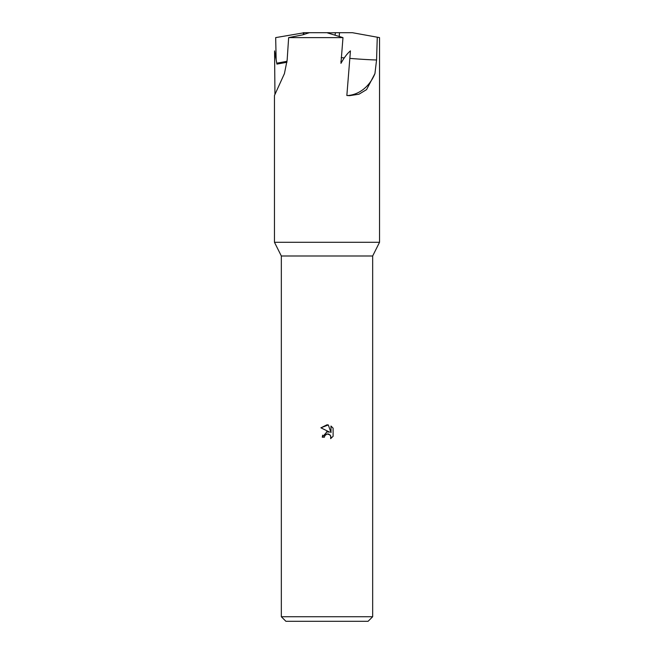 <?xml version="1.0" encoding="UTF-8"?>
<svg xmlns="http://www.w3.org/2000/svg" width="654" height="654" viewBox="0 0 654 654"><rect width="100%" height="100%" fill="white"/><g stroke="black" fill="none" stroke-linecap="round" stroke-linejoin="round"><path stroke-width="0.98" d="M281.334 616.73L372.666 616.73L368.096 621.3L285.904 621.3L281.334 616.73L281.334 255.992L372.666 255.992L379.533 242.291L274.467 242.291L274.467 95.492L284.433 73.608L287.155 59.98L288.651 37.613L342.982 37.613L327.54 32.929L335.453 32.7L335.02 35.128M327 433.978L324.776 435.711L324.433 437.199L322.275 437.199L327 431.795L329.616 432.114L320.893 427.814L327 424.806L328.324 424.945L330.989 432.621L330.989 426.048L333.107 428.19L333.107 436.292L330.654 438.646L330.998 437.174L330.033 434.861L327 433.978L328.684 434.043M303.431 34.654L303.26 32.7L329.641 32.7M335.453 32.7L352.408 32.7L379.533 37.613L379.533 242.291M377.26 37.613L376.565 59.98L374.938 73.608L366.567 89.614L358.972 94.209L349.588 95.664L346.849 95.509L350.438 50.889C347.397 53.317 344.233 57.47 340.955 63.34L342.982 37.613M324.433 437.199L324.654 435.997M328.766 434.068L330.744 435.924L330.654 438.646L333.107 436.292M329.616 432.114L326.46 431.893M322.659 435.147L322.275 437.199M324.776 435.711L326.444 434.15M333.107 428.19L330.989 426.048M328.324 424.945L320.893 427.814M274.942 94.16L274.566 50.889L276.928 64.108L286.951 62.269M276.151 59.759L275.677 37.613L303.121 32.929M352.408 32.7L379.533 37.613M340.848 61.664L341.74 61.966M309.391 32.7L302.271 34.948L288.651 37.613M276.765 63.201L287.049 61.296M303.75 32.7L304.069 34.482M374.938 73.608A38.987 32.324 -89.2 0 1 347.372 95.558M376.565 59.98A29.234 1.234 4.4 0 1 349.849 58.386M344.29 57.904A29.234 1.234 4.4 0 1 341.208 57.609M339.5 32.7L339.213 36.428M372.666 255.992L372.666 616.73M281.334 255.992L274.467 242.291"/></g></svg>

